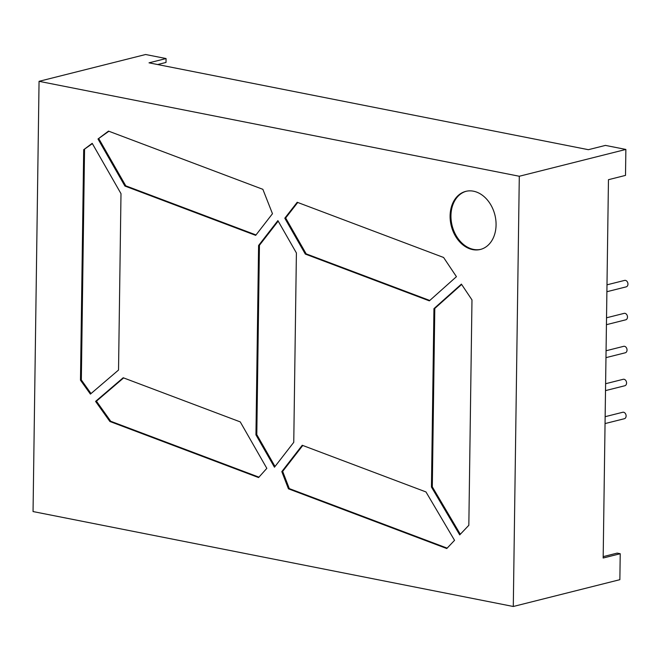 <?xml version="1.0" encoding="UTF-8"?>
<svg xmlns="http://www.w3.org/2000/svg" width="661" height="661" viewBox="0 0 661 661"><rect width="100%" height="100%" fill="white"/><g stroke="black" fill="none" stroke-linecap="round" stroke-linejoin="round"><path stroke-width="0.99" d="M606.988 284.825L624.587 280.404A3.33 2.495 75.9 0 1 627.95 284.131A3.33 2.495 75.9 0 1 626.207 286.857L606.889 291.716M606.525 317.792L624.124 313.364A3.33 2.495 75.9 0 1 627.487 317.098A3.33 2.495 75.9 0 1 625.744 319.817L606.426 324.683M606.063 350.76L623.662 346.331A3.33 2.495 75.9 0 1 627.033 350.066A3.33 2.495 75.9 0 1 625.289 352.784L605.972 357.642M605.608 383.727L623.199 379.298A3.33 2.495 75.9 0 1 626.57 383.033A3.33 2.495 75.9 0 1 624.827 385.751L605.509 390.61M605.145 416.694L622.745 412.266A3.33 2.495 75.9 0 1 626.107 415.992A3.33 2.495 75.9 0 1 624.364 418.719L605.046 423.577M450.1 215.866A29.943 22.482 -104.1 0 0 480.39 249.453A29.943 22.482 -104.1 0 0 496.072 224.955A29.943 22.482 -104.1 0 0 465.782 191.368A29.943 22.482 -104.1 0 0 450.1 215.866M466.212 191.269A29.943 22.482 -104.1 0 0 450.951 215.651A29.943 22.482 -104.1 0 0 480.82 249.337M603.187 556.636L617.159 553.117L620.225 553.728L603.171 558.016L608.459 179.693L625.504 175.396L625.868 149.444L519.298 176.256L513.291 606.492L33.05 511.556L39.057 81.32L519.298 176.256M625.868 149.444L605.435 145.403L588.381 149.692L149.014 62.836L166.068 58.548L166.01 62.44L157.649 64.538M255.947 434.855L274.455 467.203L293.757 442.325L296.401 252.956L277.893 220.609L258.591 245.487L255.947 434.855L256.799 434.641L275.017 466.476M429.344 300.854L456.437 276.678L443.589 257.476L297.21 202.274L284.8 218.204L305.324 254.08L429.344 300.854M468.831 525.288L471.979 299.904L461.411 284.114L433.947 308.637L431.451 487.05L459.709 534.898L468.831 525.288M288.444 488.818L446.77 548.531L454.545 540.334L425.973 491.941L302.234 445.274L281.809 471.607L288.444 488.818L289.295 488.603L447.142 548.134M98.002 138.984L124.912 186.047L255.683 235.357L272.472 213.718L262.871 189.327L108.503 131.109L98.002 138.984L108.883 131.25M83.699 149.7L80.477 380.166L90.4 394.096L118.534 370.036L120.996 193.665L92.201 143.33L83.699 149.7L92.375 143.627M109.875 421.478L258.575 477.556L266.829 468.352L240.257 421.9L123.202 377.753L95.581 401.384L109.875 421.478L110.726 421.264L96.432 401.169L95.581 401.384M513.291 606.492L619.861 579.68L620.225 553.728M39.057 81.32L145.627 54.508L166.068 58.548M91.02 393.568L81.336 379.951L80.477 380.166M84.55 149.485L81.336 379.951M256.005 234.944L125.772 185.832L124.912 186.047M98.853 138.769L125.772 185.832M96.432 401.169L123.624 377.91M110.726 421.264L258.93 477.159M289.295 488.603L282.66 471.392L281.809 471.607M282.66 471.392L302.763 445.473M431.451 487.05L432.302 486.835L460.312 534.262M432.302 486.835L434.798 308.423L433.947 308.637M434.798 308.423L461.642 284.461M429.766 300.482L306.175 253.865L305.324 254.08M306.175 253.865L285.651 217.99L284.8 218.204M285.651 217.99L297.739 202.473M256.799 434.641L259.442 245.272L258.591 245.487M278.19 221.121L259.442 245.272"/></g></svg>

